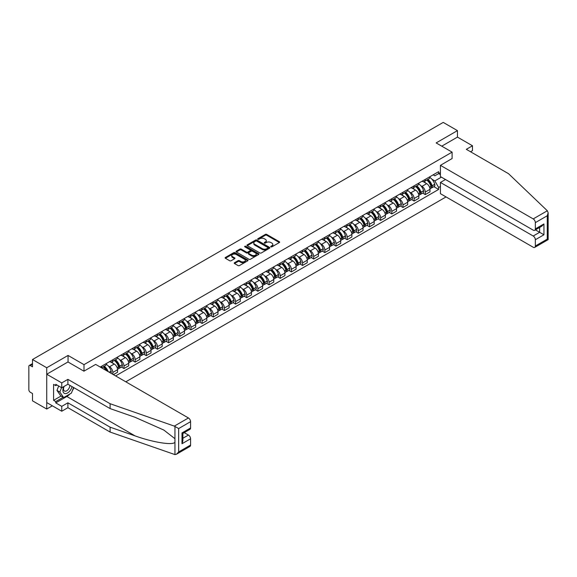 <?xml version="1.0" encoding="UTF-8"?>
<svg xmlns="http://www.w3.org/2000/svg" width="577" height="577" viewBox="0 0 577 577"><rect width="100%" height="100%" fill="white"/><g stroke="black" fill="none" stroke-linecap="round" stroke-linejoin="round"><path stroke-width="0.87" d="M270.923 246.841A0.692 0.404 0 0 0 271.911 246.841L279.369 242.535A0.995 0.57 0 0 0 279.657 242.131A0.995 0.57 0 0 0 279.369 241.727L266.733 234.428A0.995 0.57 0 0 0 265.326 234.428L257.869 238.734A0.692 0.404 0 0 0 258.849 239.304L259.816 238.741A3.181 1.832 0 0 1 264.309 238.741L265.362 239.354A3.181 1.832 0 0 1 266.293 240.652A3.181 1.832 0 0 1 265.362 241.943L264.396 242.506A0.692 0.404 0 0 0 265.377 243.068L266.343 242.513A3.181 1.832 0 0 1 270.837 242.513L271.89 243.119A3.181 1.832 0 0 1 272.82 244.417A3.181 1.832 0 0 1 271.89 245.715L270.923 246.271A0.692 0.404 0 0 0 270.923 246.841L270.923 246.271M234.507 262.723A0.995 0.57 0 0 0 234.212 263.126A0.995 0.57 0 0 0 234.507 263.53L238.049 265.579A0.995 0.57 0 0 0 239.455 265.579L247.742 260.797A0.995 0.57 0 0 0 248.031 260.393A0.995 0.57 0 0 0 247.742 259.982L235.099 252.69A0.995 0.57 0 0 0 233.699 252.69L225.412 257.472A0.995 0.57 0 0 0 225.124 257.876A0.995 0.57 0 0 0 225.412 258.28L229.696 260.754A0.995 0.57 0 0 0 231.096 260.754L234.644 258.705A0.995 0.57 0 0 0 234.933 258.301A0.995 0.57 0 0 0 234.644 257.897L232.524 256.671A2.654 1.536 0 0 1 231.745 255.589A2.654 1.536 0 0 1 233.382 254.168A2.654 1.536 0 0 1 236.274 254.5L244.598 259.304A2.654 1.536 0 0 1 245.376 260.393A2.654 1.536 0 0 1 243.732 261.807A2.654 1.536 0 0 1 240.84 261.475L239.455 260.674A0.995 0.57 0 0 0 238.049 260.674L234.507 262.723L234.507 263.53L238.049 261.504L238.049 260.674M83.997 364.65L68.05 355.439L46.73 367.751L32.5 359.529L443.223 122.403L457.453 130.618L436.14 142.923L452.094 152.133L83.997 364.65L83.997 371.134M259.888 252.971A0.995 0.57 0 0 0 261.287 252.971L269.574 248.189A0.995 0.57 0 0 0 269.863 247.785A0.995 0.57 0 0 0 269.574 247.382L256.938 240.082A0.995 0.57 0 0 0 255.532 240.082L247.244 244.864A0.995 0.57 0 0 0 246.956 245.268A0.995 0.57 0 0 0 247.244 245.679L259.888 252.971M245.102 246.992A0.692 0.404 0 0 1 245.809 247.093L258.64 254.5L250.375 259.275A0.995 0.57 0 0 1 248.968 259.275L236.332 251.976L236.332 251.168A0.995 0.57 0 0 0 236.036 251.572A0.995 0.57 0 0 0 236.332 251.976M236.332 251.168L239.873 249.12A0.995 0.57 0 0 1 241.28 249.12L246.408 252.084A0.995 0.57 0 0 0 247.807 252.084L250.158 250.721A0.995 0.57 0 0 0 250.454 250.317A0.995 0.57 0 0 0 250.158 249.913L244.828 246.833A0.692 0.404 0 0 1 245.809 246.264L258.655 253.685A0.995 0.57 0 0 1 258.95 254.089A0.995 0.57 0 0 1 258.655 254.493L258.655 253.685M46.73 367.751L46.73 409.043L32.5 400.827L32.5 393.521L30.278 392.237A2.027 1.168 -120 0 1 28.85 389.756L28.85 366.388A2.027 1.168 -120 0 1 29.268 365.457L32.5 363.597M125.808 381.808L446.05 196.923M46.73 409.043L52.348 405.804M32.5 359.529L32.5 366.842L30.278 365.558A2.027 1.168 -120 0 0 29.268 365.457M470.543 151.765L472.476 150.647L472.476 145.772L457.453 137.102L457.453 130.618M425.271 179.389A4.652 2.683 60 0 1 424.304 181.481L429.021 178.755A4.652 2.683 -120 0 0 429.988 176.663M420.784 185.686L421.975 186.371A4.652 2.683 60 0 1 425.271 192.069L429.988 189.343A4.652 2.683 -120 0 0 426.699 183.645L423.316 181.697M429.988 189.343L429.988 191.86L425.271 194.586L422.71 193.107M424.304 181.481A4.652 2.683 60 0 1 422.011 181.272M425.271 192.069L425.271 194.586M414.106 185.837A4.652 2.683 60 0 1 413.146 187.922L417.863 185.195A4.652 2.683 -120 0 0 418.83 183.111M411.545 199.555L414.106 201.034L418.83 198.308L418.83 195.783A4.652 2.683 -120 0 0 415.541 190.085L412.158 188.138M413.146 187.922A4.652 2.683 60 0 1 410.853 187.713M409.627 192.127L410.817 192.812A4.652 2.683 60 0 1 414.106 198.51L414.106 201.034M402.948 192.278A4.652 2.683 60 0 1 401.989 194.362L406.706 191.636A4.652 2.683 -120 0 0 407.672 189.552M400.388 205.996L402.948 207.475L407.672 204.748L407.672 202.231A4.652 2.683 -120 0 0 404.383 196.526L401.001 194.579M401.989 194.362A4.652 2.683 60 0 1 399.695 194.153M398.469 198.567L399.659 199.253A4.652 2.683 60 0 1 402.948 204.958L402.948 207.475M391.79 198.719A4.652 2.683 60 0 1 390.831 200.81L395.548 198.084A4.652 2.683 -120 0 0 396.514 195.992M389.23 212.437L391.79 213.916L396.514 211.189L396.514 208.672A4.652 2.683 -120 0 0 393.226 202.974L389.843 201.02M390.831 200.81A4.652 2.683 60 0 1 388.537 200.594M387.311 205.008L388.501 205.7A4.652 2.683 60 0 1 391.79 211.398L391.79 213.916M380.632 205.16A4.652 2.683 60 0 1 379.666 207.251L384.39 204.525A4.652 2.683 -120 0 0 385.357 202.433M378.072 218.878L380.632 220.356L385.357 217.63L385.357 215.113A4.652 2.683 -120 0 0 382.061 209.415L378.685 207.46M379.666 207.251A4.652 2.683 60 0 1 377.38 207.042M376.154 211.456L377.344 212.141A4.652 2.683 60 0 1 380.632 217.839L380.632 220.356M369.475 211.6A4.652 2.683 60 0 1 368.508 213.692L373.232 210.966A4.652 2.683 -120 0 0 374.192 208.874M366.914 225.326L369.475 226.804L374.192 224.078L374.192 221.554A4.652 2.683 -120 0 0 370.903 215.856L367.527 213.908M368.508 213.692A4.652 2.683 60 0 1 366.222 213.483M364.996 217.897L366.186 218.582A4.652 2.683 60 0 1 369.475 224.28L369.475 226.804M358.317 218.048A4.652 2.683 60 0 1 357.351 220.133L362.075 217.406A4.652 2.683 -120 0 0 363.034 215.322M355.757 231.766L358.317 233.245L363.034 230.519L363.034 228.002A4.652 2.683 -120 0 0 359.745 222.296L356.37 220.349M357.351 220.133A4.652 2.683 60 0 1 355.064 219.924M353.838 224.338L355.028 225.023A4.652 2.683 60 0 1 358.317 230.721L358.317 233.245M347.159 224.489A4.652 2.683 60 0 1 346.193 226.573L350.917 223.854A4.652 2.683 -120 0 0 351.876 221.763M344.599 238.207L347.159 239.686L351.876 236.959L351.876 234.442A4.652 2.683 -120 0 0 348.587 228.744L345.212 226.79M346.193 226.573A4.652 2.683 60 0 1 343.899 226.364M342.673 230.778L343.863 231.471A4.652 2.683 60 0 1 347.159 237.169L347.159 239.686M336.002 230.93A4.652 2.683 60 0 1 335.035 233.021L339.752 230.295A4.652 2.683 -120 0 0 340.718 228.203M333.441 244.648L336.002 246.127L340.718 243.4L340.718 240.883A4.652 2.683 -120 0 0 337.43 235.185L334.047 233.231M335.035 233.021A4.652 2.683 60 0 1 332.741 232.812M331.515 237.219L332.705 237.912A4.652 2.683 60 0 1 336.002 243.609L336.002 246.127M324.837 237.371A4.652 2.683 60 0 1 323.877 239.462L328.594 236.736A4.652 2.683 -120 0 0 329.561 234.644M322.276 251.089L324.837 252.567L329.561 249.841L329.561 247.324A4.652 2.683 -120 0 0 326.272 241.626L322.889 239.679M323.877 239.462A4.652 2.683 60 0 1 321.584 239.253M320.358 243.667L321.548 244.352A4.652 2.683 60 0 1 324.837 250.05L324.837 252.567M313.679 243.819A4.652 2.683 60 0 1 312.72 245.903L317.437 243.177A4.652 2.683 -120 0 0 318.403 241.092M311.118 257.537L313.679 259.015L318.403 256.289L318.403 253.765A4.652 2.683 -120 0 0 315.114 248.067L311.731 246.119M312.72 245.903A4.652 2.683 60 0 1 310.426 245.694M309.2 250.108L310.39 250.793A4.652 2.683 60 0 1 313.679 256.491L313.679 259.015M302.521 250.259A4.652 2.683 60 0 1 301.562 252.344L306.279 249.617A4.652 2.683 -120 0 0 307.245 247.533M299.961 263.977L302.521 265.456L307.245 262.73L307.245 260.213A4.652 2.683 -120 0 0 303.956 254.507L300.574 252.56M301.562 252.344A4.652 2.683 60 0 1 299.268 252.135M298.042 256.549L299.232 257.234A4.652 2.683 60 0 1 302.521 262.939L302.521 265.456M291.363 256.7A4.652 2.683 60 0 1 290.397 258.792L295.121 256.065A4.652 2.683 -120 0 0 296.088 253.974M288.803 270.418L291.363 271.897L296.088 269.17L296.088 266.653A4.652 2.683 -120 0 0 292.791 260.955L289.416 259.001M290.397 258.792A4.652 2.683 60 0 1 288.111 258.575M286.884 262.989L288.074 263.682A4.652 2.683 60 0 1 291.363 269.38L291.363 271.897M280.206 263.141A4.652 2.683 60 0 1 279.239 265.232L283.963 262.506A4.652 2.683 -120 0 0 284.923 260.415M277.645 276.859L280.206 278.338L284.923 275.611L284.923 273.094A4.652 2.683 -120 0 0 281.634 267.396L278.258 265.442M279.239 265.232A4.652 2.683 60 0 1 276.953 265.023M275.727 269.437L276.917 270.123A4.652 2.683 60 0 1 280.206 275.82L280.206 278.338M269.048 269.582A4.652 2.683 60 0 1 268.081 271.673L272.806 268.947A4.652 2.683 -120 0 0 273.765 266.862M266.487 283.307L269.048 284.786L273.765 282.059L273.765 279.535A4.652 2.683 -120 0 0 270.476 273.837L267.101 271.89M268.081 271.673A4.652 2.683 60 0 1 265.795 271.464M264.569 275.878L265.759 276.563A4.652 2.683 60 0 1 269.048 282.261L269.048 284.786M257.89 276.03A4.652 2.683 60 0 1 256.924 278.114L261.648 275.388A4.652 2.683 -120 0 0 262.607 273.303M255.33 289.748L257.89 291.226L262.607 288.5L262.607 285.983A4.652 2.683 -120 0 0 259.318 280.278L255.943 278.33M256.924 278.114A4.652 2.683 60 0 1 254.63 277.905M253.404 282.319L254.594 283.004A4.652 2.683 60 0 1 257.89 288.702L257.89 291.226M246.732 282.47A4.652 2.683 60 0 1 245.766 284.555L250.483 281.836A4.652 2.683 -120 0 0 251.449 279.744M244.172 296.189L246.732 297.667L251.449 294.941L251.449 292.424A4.652 2.683 -120 0 0 248.16 286.726L244.778 284.771M245.766 284.555A4.652 2.683 60 0 1 243.472 284.346M242.246 288.76L243.436 289.452A4.652 2.683 60 0 1 246.732 295.15L246.732 297.667M235.567 288.911A4.652 2.683 60 0 1 234.608 291.003L239.325 288.276A4.652 2.683 -120 0 0 240.292 286.185M233.007 302.629L235.567 304.108L240.292 301.382L240.292 298.864A4.652 2.683 -120 0 0 237.003 293.166L233.62 291.212M234.608 291.003A4.652 2.683 60 0 1 232.315 290.794M231.088 295.2L232.279 295.893A4.652 2.683 60 0 1 235.567 301.591L235.567 304.108M224.41 295.352A4.652 2.683 60 0 1 223.45 297.443L228.167 294.717A4.652 2.683 -120 0 0 229.134 292.626M221.849 309.07L224.41 310.549L229.134 307.829L229.134 305.305A4.652 2.683 -120 0 0 225.845 299.607L222.462 297.66M223.45 297.443A4.652 2.683 60 0 1 221.157 297.234M219.931 301.648L221.121 302.334A4.652 2.683 60 0 1 224.41 308.031L224.41 310.549M213.252 301.8A4.652 2.683 60 0 1 212.293 303.884L217.01 301.158A4.652 2.683 -120 0 0 217.976 299.074M210.692 315.518L213.252 316.997L217.976 314.27L217.976 311.746A4.652 2.683 -120 0 0 214.687 306.048L211.305 304.101M212.293 303.884A4.652 2.683 60 0 1 209.999 303.675M208.773 308.089L209.963 308.774A4.652 2.683 60 0 1 213.252 314.472L213.252 316.997M202.094 308.241A4.652 2.683 60 0 1 201.128 310.325L205.852 307.599A4.652 2.683 -120 0 0 206.818 305.514M199.534 321.959L202.094 323.437L206.818 320.711L206.818 318.194A4.652 2.683 -120 0 0 203.522 312.496L200.147 310.541M201.128 310.325A4.652 2.683 60 0 1 198.841 310.116M197.615 314.53L198.805 315.215A4.652 2.683 60 0 1 202.094 320.92L202.094 323.437M190.937 314.681A4.652 2.683 60 0 1 189.97 316.773L194.694 314.047A4.652 2.683 -120 0 0 195.653 311.955M188.376 328.4L190.937 329.878L195.661 327.152L195.661 324.635A4.652 2.683 -120 0 0 192.365 318.937L188.989 316.982M189.97 316.773A4.652 2.683 60 0 1 187.684 316.557M186.458 320.971L187.648 321.663A4.652 2.683 60 0 1 190.937 327.361L190.937 329.878M179.779 321.122A4.652 2.683 60 0 1 178.812 323.214L183.536 320.487A4.652 2.683 -120 0 0 184.496 318.396M177.218 334.84L179.779 336.319L184.496 333.593L184.496 331.075A4.652 2.683 -120 0 0 181.207 325.378L177.831 323.423M178.812 323.214A4.652 2.683 60 0 1 176.526 323.005M175.3 327.419L176.49 328.104A4.652 2.683 60 0 1 179.779 333.802L179.779 336.319M168.621 327.563A4.652 2.683 60 0 1 167.655 329.655L172.379 326.928A4.652 2.683 -120 0 0 173.338 324.844M166.061 341.288L168.621 342.767L173.338 340.041L173.338 337.516A4.652 2.683 -120 0 0 170.049 331.818L166.674 329.871M167.655 329.655A4.652 2.683 60 0 1 165.361 329.445M164.135 333.859L165.332 334.545A4.652 2.683 60 0 1 168.621 340.242L168.621 342.767M157.463 334.011A4.652 2.683 60 0 1 156.497 336.095L161.221 333.369A4.652 2.683 -120 0 0 162.18 331.285M154.903 347.729L157.463 349.208L162.18 346.481L162.18 343.964A4.652 2.683 -120 0 0 158.891 338.259L155.509 336.312M156.497 336.095A4.652 2.683 60 0 1 154.203 335.886M152.977 340.3L154.167 340.985A4.652 2.683 60 0 1 157.463 346.683L157.463 349.208M146.298 340.452A4.652 2.683 60 0 1 145.339 342.536L150.056 339.817A4.652 2.683 -120 0 0 151.023 337.725M143.745 354.17L146.298 355.648L151.023 352.922L151.023 350.405A4.652 2.683 -120 0 0 147.734 344.707L144.351 342.752M145.339 342.536A4.652 2.683 60 0 1 143.046 342.327M141.819 346.741L143.009 347.433A4.652 2.683 60 0 1 146.298 353.131L146.298 355.648M135.141 346.892A4.652 2.683 60 0 1 134.181 348.984L138.898 346.258A4.652 2.683 -120 0 0 139.865 344.166M132.58 360.611L135.141 362.089L139.865 359.363L139.865 356.846A4.652 2.683 -120 0 0 136.576 351.148L133.193 349.193M134.181 348.984A4.652 2.683 60 0 1 131.888 348.775M130.662 353.182L131.852 353.874A4.652 2.683 60 0 1 135.141 359.572L135.141 362.089M123.983 353.333A4.652 2.683 60 0 1 123.024 355.425L127.741 352.698A4.652 2.683 -120 0 0 128.707 350.607M121.422 367.051L123.983 368.53L128.707 365.811L128.707 363.286A4.652 2.683 -120 0 0 125.418 357.589L122.035 355.641M123.024 355.425A4.652 2.683 60 0 1 120.73 355.216M119.504 359.63L120.694 360.315A4.652 2.683 60 0 1 123.983 366.013L123.983 368.53M112.825 359.781A4.652 2.683 60 0 1 111.859 361.866L116.583 359.139A4.652 2.683 -120 0 0 117.549 357.055M113.395 374.646L117.549 372.252L117.549 369.727A4.652 2.683 -120 0 0 114.253 364.029L110.878 362.082M111.859 361.866A4.652 2.683 60 0 1 109.572 361.656M108.346 366.07L109.536 366.756A4.652 2.683 60 0 1 112.825 372.453L112.825 374.314M101.566 367.809L105.425 365.58A4.652 2.683 -120 0 0 106.384 363.496M101.667 366.222A4.652 2.683 60 0 1 101.321 367.672M440.431 174.643L438.643 173.612L434.849 175.797L433.168 174.831M431.942 179.238L434.849 180.918L441.398 177.139M440.431 186.45L438.643 187.489L434.849 180.918M115.616 375.923L438.643 189.429L438.643 187.489M440.431 172.581L438.643 173.612L438.643 171.672L100.239 367.044M452.094 152.133L452.094 158.617M68.05 355.439L68.05 362.01M433.868 186.667L438.643 189.429M271.204 246.942L271.89 246.545A3.181 1.832 0 0 0 272.82 245.247L272.82 244.417M266.293 240.652L266.293 241.474A3.181 1.832 0 0 1 265.362 242.773L264.677 243.169M279.355 242.542L266.733 235.25A0.995 0.57 0 0 0 265.326 235.25L258.143 239.397M269.574 247.382L269.574 248.189L256.938 240.905A0.995 0.57 0 0 0 255.532 240.905L247.259 245.687L247.244 244.864M267.822 248.067A0.692 0.404 0 0 0 267.822 247.497L256.729 241.092A0.692 0.404 0 0 0 255.741 241.092L254.724 241.684A3.181 1.832 0 0 0 253.793 242.982A3.181 1.832 0 0 0 254.724 244.28L262.311 248.658A3.181 1.832 0 0 0 266.805 248.658L267.822 248.067L267.822 248.896A0.692 0.404 0 0 0 268.024 248.608L268.024 247.785M253.793 242.982L253.793 243.804A3.181 1.832 0 0 0 254.724 245.102L254.724 244.28M267.822 248.896L266.805 249.48A3.181 1.832 0 0 1 262.311 249.48L254.724 245.102M236.346 251.99L239.873 249.949L239.873 249.12M250.454 250.317L250.454 251.146A0.995 0.57 0 0 1 250.158 251.55L247.807 252.906A0.995 0.57 0 0 1 246.408 252.906L241.28 249.949A0.995 0.57 0 0 0 239.873 249.949M251.723 255.149A2.654 1.536 0 0 0 254.616 255.481A2.654 1.536 0 0 0 256.26 254.068A2.654 1.536 0 0 0 255.481 252.986L252.546 251.291A0.995 0.57 0 0 0 251.146 251.291L248.795 252.647A0.995 0.57 0 0 0 248.499 253.051A0.995 0.57 0 0 0 248.795 253.462L251.723 255.149L251.723 255.979A2.654 1.536 0 0 0 254.616 256.311A2.654 1.536 0 0 0 256.26 254.89L256.26 254.068M248.499 253.051L248.499 253.88A0.995 0.57 0 0 0 248.795 254.284L248.795 253.462M251.723 255.979L248.795 254.284M245.376 260.393L245.376 261.215A2.654 1.536 0 0 1 243.732 262.636A2.654 1.536 0 0 1 240.84 262.304L239.455 261.504A0.995 0.57 0 0 0 238.049 261.504M231.745 255.589L231.745 256.412A2.654 1.536 0 0 0 232.524 257.501L232.524 256.671M234.63 258.712L232.524 257.501M247.728 260.804L235.099 253.512A0.995 0.57 0 0 0 233.699 253.512L225.427 258.287L225.412 257.472M427.023 179.909A6.376 3.678 60 0 1 427.052 179.93A6.376 3.678 60 0 1 431.25 185.65L431.286 185.78A1.241 0.714 60 0 1 431.091 186.753A1.241 0.714 60 0 1 431.062 186.768M426.742 180.067A7.689 4.436 60 0 1 430.969 186.414L431.005 186.544A2.553 1.471 60 0 1 430.601 188.549L429.966 188.917M431.041 187.987A2.553 1.471 -120 0 0 431.747 187.893A2.553 1.471 -120 0 0 432.151 185.888L432.115 185.751A7.689 4.436 -120 0 0 427.889 179.411M429.894 177.485A7.689 4.436 60 0 1 434.726 184.243L434.762 184.38A2.553 1.471 60 0 1 434.358 186.385L431.747 187.893M424.124 181.567A7.689 4.436 60 0 1 425.725 183.082M429.468 183.097L430.449 183.659M547.328 210.764L548.15 212.762L547.263 215.755L535.348 222.628A3.036 1.753 -120 0 0 533.206 218.914L547.328 210.764L508.525 173.691L466.324 149.328L472.476 145.772M445.509 179.512L440.431 182.447L440.431 193.677L533.206 247.244A3.036 1.753 -120 0 0 534.72 247.396A3.036 1.753 -120 0 0 535.348 246.004L535.348 239.729A3.036 1.753 -120 0 0 533.206 236.007L539.646 232.293L543.938 234.774L535.348 239.729M440.431 182.447L533.206 236.007M452.094 158.538L440.431 165.347L440.431 176.584L533.206 230.144A3.036 1.753 -120 0 0 534.72 230.295A3.036 1.753 -120 0 0 535.348 228.903L535.348 222.628M440.431 165.347L533.206 218.914M457.453 137.102L441.758 146.169M535.456 229.877L539.646 232.293L539.646 227.453M535.348 228.903L543.938 223.948L541.789 226.213L534.72 230.295M535.348 246.004L547.263 239.13L547.71 239.39M69.983 393.925A11.381 6.571 -60 0 1 66.831 396.493L55.745 402.89L61.753 406.359L67.906 402.811L110.106 427.175L110.106 432.05L174.954 454.597L176.526 454.2L178.668 451.935L190.576 445.055A3.036 1.753 60 0 1 189.948 446.447L176.526 454.2M110.106 427.175L135.054 435.88C152.775 442.314 172.624 445.516 174.954 442.307L174.954 438.708L163.81 430.045L135.054 417.294L110.106 408.588L67.906 384.224L61.753 387.78L55.745 384.311L55.745 385.631L53.596 384.39L53.596 400.33L55.745 401.57L63.189 397.272M61.753 406.359L61.753 411.235L46.73 402.558L46.73 374.235L67.978 361.967L83.925 371.177L95.659 364.404L188.434 417.964A3.036 1.753 60 0 1 190.576 421.679L190.576 427.961A3.036 1.753 60 0 1 189.948 429.346L182.887 433.428L182.887 440.741L181.993 443.735L181.993 432.916C183.154 433.587 183.154 433.587 181.993 432.916L190.576 427.961M67.906 402.811L67.906 407.679L61.753 411.235M110.106 432.05L67.906 407.679M190.576 421.679L178.668 428.56L174.312 426.114L110.106 403.72L67.906 379.356L61.753 382.904L61.753 387.78M61.753 382.904L46.73 374.235M55.745 402.89L55.745 401.57M67.906 379.356L67.906 384.224M110.106 403.72L110.106 408.588M182.887 438.268L188.434 435.065A3.036 1.753 60 0 1 190.576 438.78L190.576 445.055M188.434 435.065L184.243 432.642M73.863 387.665A11.381 6.571 -60 0 1 72.248 390.946M56.892 384.967L55.745 385.631M53.596 400.33L61.039 396.038M63.802 386.597A6.578 3.794 120 0 0 62.9 390.297A6.578 3.794 120 0 0 66.867 393.312A6.578 3.794 120 0 0 72.002 386.59M64.155 386.395A4.501 2.596 120 0 0 63.52 388.963A4.501 2.596 120 0 0 64.451 391.018A4.501 2.596 120 0 0 67.884 389.85A4.501 2.596 120 0 0 69.882 385.371M73.582 387.506L71.411 393.103L63.686 397.567L60.823 395.916L56.964 390.42L58.681 385.999M63.686 397.567L59.828 392.072L61.537 387.65M56.964 390.42L59.828 392.072M415.866 186.349A6.376 3.678 60 0 1 415.894 186.371A6.376 3.678 60 0 1 420.092 192.091L420.128 192.22A1.241 0.714 60 0 1 419.933 193.194A1.241 0.714 60 0 1 419.905 193.208M415.584 186.515A7.689 4.436 60 0 1 419.811 192.855L419.847 192.992A2.553 1.471 60 0 1 419.443 194.997L418.808 195.358M419.883 194.427A2.553 1.471 -120 0 0 420.59 194.334A2.553 1.471 -120 0 0 420.994 192.329L420.958 192.199A7.689 4.436 -120 0 0 416.731 185.852M418.736 183.926A7.689 4.436 60 0 1 423.568 190.691L423.605 190.821A2.553 1.471 60 0 1 423.201 192.826L420.59 194.334M412.966 188.015A7.689 4.436 60 0 1 414.567 189.53M418.311 189.537L419.284 190.107M404.708 192.797A6.376 3.678 60 0 1 404.737 192.812A6.376 3.678 60 0 1 408.934 198.531L408.97 198.661A1.241 0.714 60 0 1 408.776 199.635A1.241 0.714 60 0 1 408.747 199.649M404.427 192.956A7.689 4.436 60 0 1 408.653 199.296L408.689 199.433A2.553 1.471 60 0 1 408.285 201.438L407.651 201.806M408.725 200.868A2.553 1.471 -120 0 0 409.432 200.774A2.553 1.471 -120 0 0 409.836 198.769L409.8 198.639A7.689 4.436 -120 0 0 405.573 192.292M407.571 190.367A7.689 4.436 60 0 1 412.411 197.132L412.447 197.262A2.553 1.471 60 0 1 412.043 199.267L409.432 200.774M401.808 194.456A7.689 4.436 60 0 1 403.41 195.971M407.146 195.978L408.127 196.548M393.55 199.238A6.376 3.678 60 0 1 393.579 199.253A6.376 3.678 60 0 1 397.769 204.972L397.813 205.109A1.241 0.714 60 0 1 397.618 206.083A1.241 0.714 60 0 1 397.589 206.097M393.269 199.397A7.689 4.436 60 0 1 397.495 205.744L397.531 205.874A2.553 1.471 60 0 1 397.127 207.879L396.493 208.247M397.567 207.316A2.553 1.471 -120 0 0 398.274 207.215A2.553 1.471 -120 0 0 398.678 205.21L398.635 205.08A7.689 4.436 -120 0 0 394.416 198.74M396.413 196.807A7.689 4.436 60 0 1 401.246 203.573L401.289 203.703A2.553 1.471 60 0 1 400.885 205.708L398.274 207.215M390.643 200.897A7.689 4.436 60 0 1 392.252 202.412M395.988 202.426L396.969 202.989M382.392 205.679A6.376 3.678 60 0 1 382.421 205.7A6.376 3.678 60 0 1 386.612 211.42L386.655 211.55A1.241 0.714 60 0 1 386.453 212.524A1.241 0.714 60 0 1 386.431 212.538M382.111 205.838A7.689 4.436 60 0 1 386.338 212.185L386.374 212.314A2.553 1.471 60 0 1 385.97 214.319L385.335 214.687M386.402 213.757A2.553 1.471 -120 0 0 387.117 213.663A2.553 1.471 -120 0 0 387.52 211.658L387.477 211.521A7.689 4.436 -120 0 0 383.258 205.181M385.256 203.255A7.689 4.436 60 0 1 390.088 210.014L390.131 210.151A2.553 1.471 60 0 1 389.727 212.156L387.117 213.663M379.486 207.338A7.689 4.436 60 0 1 381.094 208.852M384.83 208.867L385.811 209.429M371.227 212.12A6.376 3.678 60 0 1 371.263 212.141A6.376 3.678 60 0 1 375.454 217.861L375.49 217.991A1.241 0.714 60 0 1 375.295 218.964A1.241 0.714 60 0 1 375.266 218.979M370.953 212.286A7.689 4.436 60 0 1 375.18 218.625L375.216 218.755A2.553 1.471 60 0 1 374.812 220.76L374.177 221.128M375.245 220.198A2.553 1.471 -120 0 0 375.952 220.104A2.553 1.471 -120 0 0 376.355 218.099L376.319 217.962A7.689 4.436 -120 0 0 372.093 211.622M374.098 209.696A7.689 4.436 60 0 1 378.93 216.454L378.966 216.591A2.553 1.471 60 0 1 378.562 218.596L375.952 220.104M368.328 213.778A7.689 4.436 60 0 1 369.936 215.3M373.672 215.308L374.653 215.87M360.07 218.568A6.376 3.678 60 0 1 360.106 218.582A6.376 3.678 60 0 1 364.296 224.302L364.332 224.431A1.241 0.714 60 0 1 364.137 225.405A1.241 0.714 60 0 1 364.109 225.419M359.796 218.726A7.689 4.436 60 0 1 364.015 225.066L364.058 225.203A2.553 1.471 60 0 1 363.654 227.208L363.02 227.576M364.087 226.638A2.553 1.471 -120 0 0 364.794 226.545A2.553 1.471 -120 0 0 365.198 224.54L365.162 224.41A7.689 4.436 -120 0 0 360.935 218.063M362.94 216.137A7.689 4.436 60 0 1 367.773 222.902L367.809 223.032A2.553 1.471 60 0 1 367.405 225.037L364.794 226.545M357.17 220.226A7.689 4.436 60 0 1 358.779 221.741M362.515 221.748L363.496 222.318M348.912 225.008A6.376 3.678 60 0 1 348.948 225.023A6.376 3.678 60 0 1 353.138 230.742L353.174 230.872A1.241 0.714 60 0 1 352.98 231.846A1.241 0.714 60 0 1 352.951 231.86M348.638 225.167A7.689 4.436 60 0 1 352.857 231.514L352.9 231.644A2.553 1.471 60 0 1 352.497 233.649L351.862 234.017M352.929 233.086A2.553 1.471 -120 0 0 353.636 232.985A2.553 1.471 -120 0 0 354.04 230.98L354.004 230.85A7.689 4.436 -120 0 0 349.777 224.503M351.782 222.578A7.689 4.436 60 0 1 356.615 229.343L356.651 229.473A2.553 1.471 60 0 1 356.247 231.478L353.636 232.985M346.012 226.667A7.689 4.436 60 0 1 347.621 228.182M351.357 228.189L352.338 228.759M337.754 231.449A6.376 3.678 60 0 1 337.783 231.471A6.376 3.678 60 0 1 341.981 237.183L342.017 237.32A1.241 0.714 60 0 1 341.822 238.294A1.241 0.714 60 0 1 341.793 238.308M337.473 231.608A7.689 4.436 60 0 1 341.699 237.955L341.735 238.085A2.553 1.471 60 0 1 341.332 240.09L340.697 240.458M341.772 239.527A2.553 1.471 -120 0 0 342.478 239.433A2.553 1.471 -120 0 0 342.882 237.421L342.846 237.291A7.689 4.436 -120 0 0 338.62 230.951M340.625 229.019A7.689 4.436 60 0 1 345.457 235.784L345.493 235.914A2.553 1.471 60 0 1 345.089 237.926L342.478 239.433M334.855 233.108A7.689 4.436 60 0 1 336.456 234.623M340.199 234.637L341.18 235.2M326.596 237.89A6.376 3.678 60 0 1 326.625 237.912A6.376 3.678 60 0 1 330.823 243.631L330.859 243.761A1.241 0.714 60 0 1 330.664 244.735A1.241 0.714 60 0 1 330.635 244.749M326.315 238.049A7.689 4.436 60 0 1 330.542 244.396L330.578 244.525A2.553 1.471 60 0 1 330.174 246.53L329.539 246.898M330.614 245.968A2.553 1.471 -120 0 0 331.321 245.874A2.553 1.471 -120 0 0 331.725 243.869L331.688 243.732A7.689 4.436 -120 0 0 327.462 237.392M329.467 235.466A7.689 4.436 60 0 1 334.299 242.225L334.335 242.362A2.553 1.471 60 0 1 333.932 244.367L331.321 245.874M323.697 239.549A7.689 4.436 60 0 1 325.298 241.063M329.041 241.078L330.015 241.64M315.439 244.331A6.376 3.678 60 0 1 315.468 244.352A6.376 3.678 60 0 1 319.665 250.072L319.701 250.202A1.241 0.714 60 0 1 319.507 251.175A1.241 0.714 60 0 1 319.478 251.19M315.157 244.497A7.689 4.436 60 0 1 319.384 250.836L319.42 250.973A2.553 1.471 60 0 1 319.016 252.978L318.381 253.339M319.456 252.409A2.553 1.471 -120 0 0 320.163 252.315A2.553 1.471 -120 0 0 320.567 250.31L320.531 250.18A7.689 4.436 -120 0 0 316.304 243.833M318.302 241.907A7.689 4.436 60 0 1 323.142 248.673L323.178 248.802A2.553 1.471 60 0 1 322.774 250.807L320.163 252.315M312.539 245.997A7.689 4.436 60 0 1 314.14 247.511M317.877 247.519L318.857 248.088M304.281 250.779A6.376 3.678 60 0 1 304.31 250.793A6.376 3.678 60 0 1 308.507 256.513L308.544 256.642A1.241 0.714 60 0 1 308.349 257.616A1.241 0.714 60 0 1 308.32 257.63M304 250.937A7.689 4.436 60 0 1 308.226 257.277L308.262 257.414A2.553 1.471 60 0 1 307.858 259.419L307.224 259.787M308.298 258.849A2.553 1.471 -120 0 0 309.005 258.756A2.553 1.471 -120 0 0 309.409 256.751L309.366 256.621A7.689 4.436 -120 0 0 305.146 250.274M307.144 248.348A7.689 4.436 60 0 1 311.977 255.113L312.02 255.243A2.553 1.471 60 0 1 311.616 257.248L309.005 258.756M301.374 252.437A7.689 4.436 60 0 1 302.983 253.952M306.719 253.959L307.7 254.529M293.123 257.219A6.376 3.678 60 0 1 293.152 257.234A6.376 3.678 60 0 1 297.343 262.953L297.386 263.09A1.241 0.714 60 0 1 297.184 264.064A1.241 0.714 60 0 1 297.162 264.078M292.842 257.378A7.689 4.436 60 0 1 297.068 263.725L297.105 263.855A2.553 1.471 60 0 1 296.701 265.86L296.066 266.228M297.141 265.297A2.553 1.471 -120 0 0 297.847 265.196A2.553 1.471 -120 0 0 298.251 263.191L298.208 263.062A7.689 4.436 -120 0 0 293.989 256.722M295.987 254.789A7.689 4.436 60 0 1 300.819 261.554L300.862 261.684A2.553 1.471 60 0 1 300.458 263.689L297.847 265.196M290.217 258.878A7.689 4.436 60 0 1 291.825 260.393M295.561 260.407L296.542 260.97M281.958 263.66A6.376 3.678 60 0 1 281.994 263.682A6.376 3.678 60 0 1 286.185 269.401L286.221 269.531A1.241 0.714 60 0 1 286.026 270.505A1.241 0.714 60 0 1 285.997 270.519M281.684 263.819A7.689 4.436 60 0 1 285.911 270.166L285.947 270.296A2.553 1.471 60 0 1 285.543 272.301L284.908 272.669M285.976 271.738A2.553 1.471 -120 0 0 286.69 271.644A2.553 1.471 -120 0 0 287.086 269.639L287.05 269.502A7.689 4.436 -120 0 0 282.824 263.162M284.829 261.237A7.689 4.436 60 0 1 289.661 267.995L289.697 268.132A2.553 1.471 60 0 1 289.293 270.137L286.69 271.644M279.059 265.319A7.689 4.436 60 0 1 280.667 266.834M284.403 266.848L285.384 267.411M270.801 270.101A6.376 3.678 60 0 1 270.837 270.123A6.376 3.678 60 0 1 275.027 275.842L275.063 275.972A1.241 0.714 60 0 1 274.868 276.946A1.241 0.714 60 0 1 274.84 276.96M270.526 270.267A7.689 4.436 60 0 1 274.746 276.607L274.789 276.736A2.553 1.471 60 0 1 274.385 278.741L273.75 279.109M274.818 278.179A2.553 1.471 -120 0 0 275.525 278.085A2.553 1.471 -120 0 0 275.929 276.08L275.893 275.943A7.689 4.436 -120 0 0 271.666 269.603M273.671 267.678A7.689 4.436 60 0 1 278.503 274.436L278.54 274.573A2.553 1.471 60 0 1 278.136 276.578L275.525 278.085M267.901 271.76A7.689 4.436 60 0 1 269.509 273.282M273.246 273.289L274.226 273.851M259.643 276.549A6.376 3.678 60 0 1 259.679 276.563A6.376 3.678 60 0 1 263.869 282.283L263.905 282.413A1.241 0.714 60 0 1 263.711 283.386A1.241 0.714 60 0 1 263.682 283.401M259.369 276.708A7.689 4.436 60 0 1 263.588 283.047L263.631 283.184A2.553 1.471 60 0 1 263.227 285.189L262.593 285.557M263.66 284.62A2.553 1.471 -120 0 0 264.367 284.526A2.553 1.471 -120 0 0 264.771 282.521L264.735 282.391A7.689 4.436 -120 0 0 260.508 276.044M262.513 274.118A7.689 4.436 60 0 1 267.346 280.884L267.382 281.013A2.553 1.471 60 0 1 266.978 283.018L264.367 284.526M256.743 278.208A7.689 4.436 60 0 1 258.352 279.722M262.088 279.73L263.069 280.299M248.485 282.99A6.376 3.678 60 0 1 248.521 283.004A6.376 3.678 60 0 1 252.712 288.724L252.748 288.861A1.241 0.714 60 0 1 252.553 289.827A1.241 0.714 60 0 1 252.524 289.842M248.204 283.148A7.689 4.436 60 0 1 252.43 289.495L252.466 289.625A2.553 1.471 60 0 1 252.062 291.63L251.428 291.998M252.502 291.068A2.553 1.471 -120 0 0 253.209 290.967A2.553 1.471 -120 0 0 253.613 288.962L253.577 288.832A7.689 4.436 -120 0 0 249.351 282.485M251.356 280.559A7.689 4.436 60 0 1 256.188 287.324L256.224 287.454A2.553 1.471 60 0 1 255.82 289.459L253.209 290.967M245.586 284.649A7.689 4.436 60 0 1 247.187 286.163M250.93 286.17L251.911 286.74M237.327 289.43A6.376 3.678 60 0 1 237.356 289.452A6.376 3.678 60 0 1 241.554 295.164L241.59 295.301A1.241 0.714 60 0 1 241.395 296.275A1.241 0.714 60 0 1 241.366 296.289M237.046 289.589A7.689 4.436 60 0 1 241.273 295.936L241.309 296.066A2.553 1.471 60 0 1 240.905 298.071L240.27 298.439M241.345 297.508A2.553 1.471 -120 0 0 242.052 297.415A2.553 1.471 -120 0 0 242.455 295.402L242.419 295.273A7.689 4.436 -120 0 0 238.193 288.933M240.198 287A7.689 4.436 60 0 1 245.03 293.765L245.066 293.895A2.553 1.471 60 0 1 244.662 295.907L242.052 297.415M234.428 291.089A7.689 4.436 60 0 1 236.029 292.604M239.772 292.618L240.746 293.181M226.17 295.871A6.376 3.678 60 0 1 226.198 295.893A6.376 3.678 60 0 1 230.396 301.612L230.432 301.742A1.241 0.714 60 0 1 230.237 302.716A1.241 0.714 60 0 1 230.209 302.73M225.888 296.037A7.689 4.436 60 0 1 230.115 302.377L230.151 302.507A2.553 1.471 60 0 1 229.747 304.512L229.112 304.88M230.187 303.949A2.553 1.471 -120 0 0 230.894 303.855A2.553 1.471 -120 0 0 231.298 301.85L231.262 301.713A7.689 4.436 -120 0 0 227.035 295.374M229.033 293.448A7.689 4.436 60 0 1 233.873 300.206L233.909 300.343A2.553 1.471 60 0 1 233.505 302.348L230.894 303.855M223.27 297.53A7.689 4.436 60 0 1 224.871 299.045M228.607 299.059L229.588 299.622M215.012 302.312A6.376 3.678 60 0 1 215.041 302.334A6.376 3.678 60 0 1 219.238 308.053L219.274 308.183A1.241 0.714 60 0 1 219.08 309.157A1.241 0.714 60 0 1 219.051 309.171M214.731 302.478A7.689 4.436 60 0 1 218.957 308.818L218.993 308.955A2.553 1.471 60 0 1 218.589 310.96L217.955 311.32M219.029 310.39A2.553 1.471 -120 0 0 219.736 310.296A2.553 1.471 -120 0 0 220.14 308.291L220.097 308.161A7.689 4.436 -120 0 0 215.877 301.814M217.875 299.889A7.689 4.436 60 0 1 222.708 306.654L222.751 306.784A2.553 1.471 60 0 1 222.347 308.789L219.736 310.296M212.105 303.978A7.689 4.436 60 0 1 213.714 305.493M217.45 305.5L218.431 306.07M203.854 308.76A6.376 3.678 60 0 1 203.883 308.774A6.376 3.678 60 0 1 208.073 314.494L208.117 314.624A1.241 0.714 60 0 1 207.915 315.597A1.241 0.714 60 0 1 207.893 315.612M203.573 308.919A7.689 4.436 60 0 1 207.799 315.258L207.835 315.395A2.553 1.471 60 0 1 207.431 317.4L206.797 317.768M207.871 316.838A2.553 1.471 -120 0 0 208.578 316.737A2.553 1.471 -120 0 0 208.982 314.732L208.939 314.602A7.689 4.436 -120 0 0 204.72 308.255M206.717 306.329A7.689 4.436 60 0 1 211.55 313.095L211.593 313.224A2.553 1.471 60 0 1 211.189 315.23L208.578 316.737M200.947 310.419A7.689 4.436 60 0 1 202.556 311.933M206.292 311.941L207.273 312.51M192.689 315.201A6.376 3.678 60 0 1 192.725 315.215A6.376 3.678 60 0 1 196.916 320.935L196.952 321.072A1.241 0.714 60 0 1 196.757 322.045A1.241 0.714 60 0 1 196.728 322.06M192.415 315.359A7.689 4.436 60 0 1 196.642 321.706L196.678 321.836A2.553 1.471 60 0 1 196.274 323.841L195.639 324.209M196.707 323.279A2.553 1.471 -120 0 0 197.421 323.178A2.553 1.471 -120 0 0 197.817 321.173L197.781 321.043A7.689 4.436 -120 0 0 193.555 314.703M195.56 312.77A7.689 4.436 60 0 1 200.392 319.535L200.428 319.665A2.553 1.471 60 0 1 200.031 321.67L197.421 323.178M189.79 316.86A7.689 4.436 60 0 1 191.398 318.374M195.134 318.389L196.115 318.951M181.531 321.641A6.376 3.678 60 0 1 181.567 321.663A6.376 3.678 60 0 1 185.758 327.383L185.794 327.512A1.241 0.714 60 0 1 185.599 328.486A1.241 0.714 60 0 1 185.57 328.501M181.257 321.8A7.689 4.436 60 0 1 185.477 328.147L185.52 328.277A2.553 1.471 60 0 1 185.116 330.282L184.481 330.65M185.549 329.719A2.553 1.471 -120 0 0 186.256 329.626A2.553 1.471 -120 0 0 186.66 327.621L186.623 327.484A7.689 4.436 -120 0 0 182.397 321.144M184.402 319.218A7.689 4.436 60 0 1 189.234 325.976L189.27 326.113A2.553 1.471 60 0 1 188.867 328.118L186.256 329.626M178.632 323.3A7.689 4.436 60 0 1 180.24 324.815M183.976 324.829L184.957 325.392M170.374 328.082A6.376 3.678 60 0 1 170.41 328.104A6.376 3.678 60 0 1 174.6 333.823L174.636 333.953A1.241 0.714 60 0 1 174.442 334.927A1.241 0.714 60 0 1 174.413 334.941M170.1 328.248A7.689 4.436 60 0 1 174.319 334.588L174.362 334.718A2.553 1.471 60 0 1 173.958 336.723L173.324 337.091M174.391 336.16A2.553 1.471 -120 0 0 175.098 336.066A2.553 1.471 -120 0 0 175.502 334.061L175.466 333.924A7.689 4.436 -120 0 0 171.239 327.585M173.244 325.659A7.689 4.436 60 0 1 178.077 332.424L178.113 332.554A2.553 1.471 60 0 1 177.709 334.559L175.098 336.066M167.474 329.741A7.689 4.436 60 0 1 169.083 331.263M172.819 331.27L173.8 331.833M159.216 334.53A6.376 3.678 60 0 1 159.252 334.545A6.376 3.678 60 0 1 163.442 340.264L163.479 340.394A1.241 0.714 60 0 1 163.284 341.368A1.241 0.714 60 0 1 163.255 341.382M158.935 334.689A7.689 4.436 60 0 1 163.161 341.029L163.197 341.166A2.553 1.471 60 0 1 162.793 343.171L162.159 343.539M163.233 342.601A2.553 1.471 -120 0 0 163.94 342.507A2.553 1.471 -120 0 0 164.344 340.502L164.308 340.372A7.689 4.436 -120 0 0 160.081 334.025M162.087 332.1A7.689 4.436 60 0 1 166.919 338.865L166.955 338.995A2.553 1.471 60 0 1 166.551 341L163.94 342.507M156.317 336.189A7.689 4.436 60 0 1 157.918 337.704M161.661 337.711L162.642 338.281M148.058 340.971A6.376 3.678 60 0 1 148.087 340.985A6.376 3.678 60 0 1 152.285 346.705L152.321 346.842A1.241 0.714 60 0 1 152.126 347.808A1.241 0.714 60 0 1 152.097 347.823M147.777 341.13A7.689 4.436 60 0 1 152.003 347.477L152.04 347.606A2.553 1.471 60 0 1 151.636 349.612L151.001 349.979M152.076 349.049A2.553 1.471 -120 0 0 152.782 348.948A2.553 1.471 -120 0 0 153.186 346.943L153.15 346.813A7.689 4.436 -120 0 0 148.924 340.466M150.929 338.54A7.689 4.436 60 0 1 155.761 345.306L155.797 345.435A2.553 1.471 60 0 1 155.393 347.441L152.782 348.948M145.159 342.63A7.689 4.436 60 0 1 146.76 344.144M150.503 344.152L151.477 344.721M136.9 347.412A6.376 3.678 60 0 1 136.929 347.433A6.376 3.678 60 0 1 141.127 353.146L141.163 353.283A1.241 0.714 60 0 1 140.968 354.256A1.241 0.714 60 0 1 140.939 354.271M136.619 347.57A7.689 4.436 60 0 1 140.846 353.917L140.882 354.047A2.553 1.471 60 0 1 140.478 356.052L139.843 356.42M140.918 355.49A2.553 1.471 -120 0 0 141.625 355.396A2.553 1.471 -120 0 0 142.029 353.384L141.992 353.254A7.689 4.436 -120 0 0 137.766 346.914M139.764 344.981A7.689 4.436 60 0 1 144.603 351.746L144.639 351.876A2.553 1.471 60 0 1 144.236 353.889L141.625 355.396M134.001 349.071A7.689 4.436 60 0 1 135.602 350.585M139.338 350.6L140.319 351.162M125.743 353.852A6.376 3.678 60 0 1 125.772 353.874A6.376 3.678 60 0 1 129.969 359.594L130.005 359.723A1.241 0.714 60 0 1 129.811 360.697A1.241 0.714 60 0 1 129.782 360.712M125.461 354.018A7.689 4.436 60 0 1 129.688 360.358L129.724 360.488A2.553 1.471 60 0 1 129.32 362.493L128.685 362.861M129.76 361.93A2.553 1.471 -120 0 0 130.467 361.837A2.553 1.471 -120 0 0 130.871 359.832L130.835 359.695A7.689 4.436 -120 0 0 126.608 353.355M128.606 351.429A7.689 4.436 60 0 1 133.438 358.187L133.482 358.324A2.553 1.471 60 0 1 133.078 360.329L130.467 361.837M122.836 355.511A7.689 4.436 60 0 1 124.444 357.026M128.181 357.04L129.161 357.603M114.585 360.293A6.376 3.678 60 0 1 114.614 360.315A6.376 3.678 60 0 1 118.804 366.034L118.848 366.164A1.241 0.714 60 0 1 118.646 367.138A1.241 0.714 60 0 1 118.624 367.152M114.304 360.459A7.689 4.436 60 0 1 118.53 366.799L118.566 366.936A2.553 1.471 60 0 1 118.162 368.941L117.528 369.302M118.602 368.371A2.553 1.471 -120 0 0 119.309 368.277A2.553 1.471 -120 0 0 119.713 366.272L119.67 366.143A7.689 4.436 -120 0 0 115.45 359.796M117.448 357.87A7.689 4.436 60 0 1 122.281 364.635L122.324 364.765A2.553 1.471 60 0 1 121.92 366.77L119.309 368.277M111.678 361.959A7.689 4.436 60 0 1 113.287 363.474M117.023 363.481L118.004 364.051M103.42 366.741A6.376 3.678 60 0 1 103.456 366.756A6.376 3.678 60 0 1 107.106 371.011M106.291 364.311A7.689 4.436 60 0 1 111.123 371.076L111.159 371.206A2.553 1.471 60 0 1 110.834 373.168M108.202 371.646A7.689 4.436 -120 0 0 104.286 366.236M103.146 366.9A7.689 4.436 60 0 1 106.204 370.492M105.865 369.922L106.846 370.492M112.825 372.453L117.549 369.727M123.983 366.013L128.707 363.286M135.141 359.572L139.865 356.846M146.298 353.131L151.023 350.405M157.463 346.683L162.18 343.964M168.621 340.242L173.338 337.516M179.779 333.802L184.496 331.075M190.937 327.361L195.661 324.635M202.094 320.92L206.818 318.194M213.252 314.472L217.976 311.746M224.41 308.031L229.134 305.305M235.567 301.591L240.292 298.864M246.732 295.15L251.449 292.424M257.89 288.702L262.607 285.983M269.048 282.261L273.765 279.535M280.206 275.82L284.923 273.094M291.363 269.38L296.088 266.653M302.521 262.939L307.245 260.213M313.679 256.491L318.403 253.765M324.837 250.05L329.561 247.324M336.002 243.609L340.718 240.883M347.159 237.169L351.876 234.442M358.317 230.721L363.034 228.002M369.475 224.28L374.192 221.554M380.632 217.839L385.357 215.113M391.79 211.398L396.514 208.672M402.948 204.958L407.672 202.231M414.106 198.51L418.83 195.783M109.536 366.756L114.253 364.029M120.694 360.315L125.418 357.589M131.852 353.874L136.576 351.148M143.009 347.433L147.734 344.707M154.167 340.985L158.891 338.259M165.332 334.545L170.049 331.818M176.49 328.104L181.207 325.378M187.648 321.663L192.365 318.937M198.805 315.215L203.522 312.496M209.963 308.774L214.687 306.048M221.121 302.334L225.845 299.607M232.279 295.893L237.003 293.166M243.436 289.452L248.16 286.726M254.594 283.004L259.318 280.278M265.759 276.563L270.476 273.837M276.917 270.123L281.634 267.396M288.074 263.682L292.791 260.955M299.232 257.234L303.956 254.507M310.39 250.793L315.114 248.067M321.548 244.352L326.272 241.626M332.705 237.912L337.43 235.185M343.863 231.471L348.587 228.744M355.028 225.023L359.745 222.296M366.186 218.582L370.903 215.856M377.344 212.141L382.061 209.415M388.501 205.7L393.226 202.974M399.659 199.253L404.383 196.526M410.817 192.812L415.541 190.085M421.975 186.371L426.699 183.645M32.5 364.282L30.278 365.558M271.89 246.545L271.89 245.715M264.396 243.068L264.396 242.506M265.362 242.773L265.362 241.943M257.869 239.304L257.869 238.734M265.326 235.25L265.326 234.428M266.733 235.25L266.733 234.428M279.369 242.535L279.369 241.727M255.532 240.905L255.532 240.082M256.938 240.905L256.938 240.082M262.311 249.48L262.311 248.658M266.805 249.48L266.805 248.658M241.28 249.949L241.28 249.12M246.408 252.906L246.408 252.084M247.807 252.906L247.807 252.084M250.158 251.55L250.158 250.721M245.809 247.093L245.809 246.264M239.455 261.504L239.455 260.674M240.84 262.304L240.84 261.475M234.644 258.705L234.644 257.897M233.699 253.512L233.699 252.69M235.099 253.512L235.099 252.69M247.742 260.797L247.742 259.982M429.605 187.352L431.005 186.544M432.151 185.888L434.762 184.38M432.115 185.751L434.726 184.243M429.562 187.229L431.351 186.183M547.263 239.13L547.263 215.755M543.938 223.948L543.938 234.774M174.954 454.597L174.954 442.307M174.954 438.708L174.954 426.41M178.668 428.56L178.668 451.935M190.576 438.78L181.993 443.735M174.312 426.114L188.434 417.964M66.831 396.493L135.054 435.88M418.448 193.793L419.847 192.992M420.994 192.329L423.605 190.821M420.958 192.199L423.568 190.691M418.404 193.67L420.186 192.624M407.29 200.241L408.689 199.433M409.836 198.769L412.447 197.262M409.8 198.639L412.411 197.132M407.247 200.111L409.028 199.072M396.132 206.681L397.531 205.874M398.678 205.21L401.289 203.703M398.635 205.08L401.246 203.573M396.089 206.552L397.87 205.513M384.974 213.122L386.374 212.314M387.52 211.658L390.131 210.151M387.477 211.521L390.088 210.014M384.924 213L386.713 211.954M373.817 219.563L375.216 218.755M376.355 218.099L378.966 216.591M376.319 217.962L378.93 216.454M375.173 218.618L375.555 218.394M373.766 219.44L375.18 218.625M362.659 226.011L364.058 225.203M365.198 224.54L367.809 223.032M365.162 224.41L367.773 222.902M362.608 225.881L364.397 224.842M351.501 232.452L352.9 231.644M354.04 230.98L356.651 229.473M354.004 230.85L356.615 229.343M352.857 231.5L353.239 231.283M351.451 232.322L352.857 231.514M340.336 238.892L341.735 238.085M342.882 237.421L345.493 235.914M342.846 237.291L345.457 235.784M340.293 238.763L342.082 237.724M329.178 245.333L330.578 244.525M331.725 243.869L334.335 242.362M331.688 243.732L334.299 242.225M329.135 245.211L330.917 244.165M318.021 251.774L319.42 250.973M320.567 250.31L323.178 248.802M320.531 250.18L323.142 248.673M319.384 250.829L319.759 250.606M317.977 251.651L319.384 250.836M306.863 258.222L308.262 257.414M309.409 256.751L312.02 255.243M309.366 256.621L311.977 255.113M306.82 258.092L308.601 257.053M295.705 264.663L297.105 263.855M298.251 263.191L300.862 261.684M298.208 263.062L300.819 261.554M297.061 263.711L297.443 263.494M295.655 264.533L297.068 263.725M284.548 271.103L285.947 270.296M287.086 269.639L289.697 268.132M287.05 269.502L289.661 267.995M285.903 270.159L286.286 269.935M284.497 270.981L285.911 270.166M273.39 277.544L274.789 276.736M275.929 276.08L278.54 274.573M275.893 275.943L278.503 274.436M273.339 277.422L275.128 276.376M262.232 283.992L263.631 283.184M264.771 282.521L267.382 281.013M264.735 282.391L267.346 280.884M262.182 283.862L263.97 282.824M251.074 290.433L252.466 289.625M253.613 288.962L256.224 287.454M253.577 288.832L256.188 287.324M252.43 289.481L252.813 289.265M251.024 290.303L252.43 289.495M239.909 296.874L241.309 296.066M242.455 295.402L245.066 293.895M242.419 295.273L245.03 293.765M239.866 296.744L241.648 295.705M228.752 303.314L230.151 302.507M231.298 301.85L233.909 300.343M231.262 301.713L233.873 300.206M228.708 303.192L230.49 302.146M217.594 309.755L218.993 308.955M220.14 308.291L222.751 306.784M220.097 308.161L222.708 306.654M218.95 308.81L219.332 308.587M217.551 309.633L218.957 308.818M206.436 316.203L207.835 315.395M208.982 314.732L211.593 313.224M208.939 314.602L211.55 313.095M206.386 316.073L208.174 315.035M195.278 322.644L196.678 321.836M197.817 321.173L200.428 319.665M197.781 321.043L200.392 319.535M196.634 321.692L197.017 321.476M195.228 322.514L196.642 321.706M184.121 329.085L185.52 328.277M186.66 327.621L189.27 326.113M186.623 327.484L189.234 325.976M184.07 328.962L185.859 327.916M172.963 335.525L174.362 334.718M175.502 334.061L178.113 332.554M175.466 333.924L178.077 332.424M172.912 335.403L174.701 334.357M161.805 341.973L163.197 341.166M164.344 340.502L166.955 338.995M164.308 340.372L166.919 338.865M163.161 341.021L163.543 340.805M161.755 341.844L163.161 341.029M150.64 348.414L152.04 347.606M153.186 346.943L155.797 345.435M153.15 346.813L155.761 345.306M150.597 348.284L152.378 347.246M139.483 354.855L140.882 354.047M142.029 353.384L144.639 351.876M141.992 353.254L144.603 351.746M139.439 354.725L141.221 353.687M128.325 361.296L129.724 360.488M130.871 359.832L133.482 358.324M130.835 359.695L133.438 358.187M129.681 360.351L130.063 360.127M128.282 361.173L129.688 360.358M117.167 367.737L118.566 366.936M119.713 366.272L122.324 364.765M119.67 366.143L122.281 364.635M117.124 367.614L118.905 366.568M109.305 372.28L111.159 371.206M109.168 372.201L111.123 371.076M548.15 212.762L548.15 239.643L534.72 247.396"/></g></svg>
